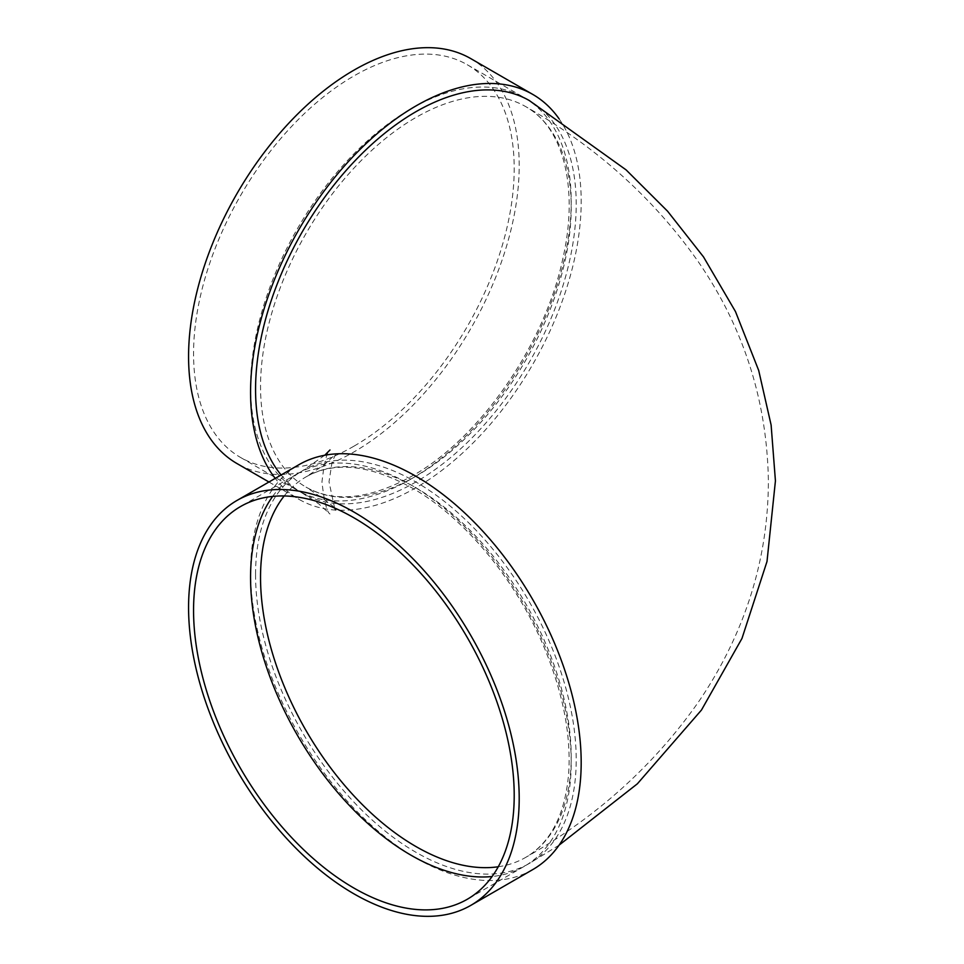 <?xml version="1.0" encoding="UTF-8"?>
<svg xmlns="http://www.w3.org/2000/svg" width="964" height="964" viewBox="0 0 964 964"><rect width="100%" height="100%" fill="white"/><g stroke="black" fill="none" stroke-linecap="round" stroke-linejoin="round"><path stroke-width="0.72" stroke-dasharray="4.82 3.62" d="M272.655 496.412A226.733 130.911 60 0 1 297.527 473.649A226.733 130.911 60 0 1 410.893 484.88A226.733 130.911 60 0 1 559.012 684.681A226.733 130.911 60 0 1 524.259 866.359A226.733 130.911 60 0 1 492.11 876.517M532.767 869.588A233.794 134.984 60 0 1 298.985 734.616A233.794 134.984 60 0 1 298.985 464.66M255.556 574.568A226.733 130.911 -120 0 0 354.523 802.735A226.733 130.911 -120 0 0 529.248 863.491A226.733 130.911 -120 0 0 529.248 601.669A226.733 130.911 -120 0 0 302.515 470.769A226.733 130.911 -120 0 0 255.556 574.568M281.114 474.975A226.733 130.911 120 0 0 302.515 493.231A226.733 130.911 120 0 0 529.248 362.331A226.733 130.911 120 0 0 529.248 100.509M559.108 118.861A233.794 134.984 -60 0 1 415.882 487.76A233.794 134.984 -60 0 1 298.985 499.34A233.794 134.984 -60 0 1 275.222 478.373M410.893 479.12A226.733 130.911 -60 0 1 297.527 490.351A226.733 130.911 -60 0 1 297.527 228.54A226.733 130.911 -60 0 1 524.259 97.641A226.733 130.911 -60 0 1 559.012 279.319A226.733 130.911 -60 0 1 410.893 479.12M470.781 58.611A233.794 134.984 -60 0 1 506.618 245.953A233.794 134.984 -60 0 1 353.884 451.971A233.794 134.984 -60 0 1 236.987 463.551M353.884 446.212A226.733 130.911 -60 0 1 240.518 457.442A226.733 130.911 -60 0 1 240.518 195.632A226.733 130.911 -60 0 1 467.251 64.721A226.733 130.911 -60 0 1 502.003 246.41A226.733 130.911 -60 0 1 353.884 446.212M498.268 866.756A219.684 126.838 -120 0 0 525.717 857.382A219.684 126.838 -120 0 0 559.385 681.343A219.684 126.838 -120 0 0 415.882 487.76A219.684 126.838 -120 0 0 306.034 476.879A219.684 126.838 -120 0 0 284.187 495.954M415.882 476.24A219.684 126.838 -60 0 1 306.034 487.121A219.684 126.838 -60 0 1 272.366 311.095A219.684 126.838 -60 0 1 415.882 117.5A219.684 126.838 -60 0 1 525.717 106.618A219.684 126.838 -60 0 1 559.385 282.657A219.684 126.838 -60 0 1 415.882 476.24M334.604 508.004L329.013 481.795L332.038 462.238L335.689 454.116L323.916 465.07L306.034 476.879C334.532 460.937 369.971 464.684 412.351 488.109C464.997 517.957 517.379 581.557 545.202 649.941C563.217 694.213 571.049 735.243 568.7 773.044C565.193 814.46 550.866 842.572 525.717 857.382C596.294 817.279 653.845 765.524 698.358 702.129C712.794 681.078 725.169 658.906 735.52 635.601C757.33 586.401 768.284 534.839 768.38 480.891C767.043 400.373 743.485 327.049 697.695 260.895C653.243 197.933 595.921 146.516 525.717 106.618C562.976 126.911 579.171 187.317 562.819 258.689C544.829 344.618 479.698 438.343 412.351 475.891C369.971 499.316 334.532 503.063 306.034 487.121C326.929 500.991 336.822 508.582 335.689 509.884M302.515 493.231L318.891 503.967L329.977 514.017C326.844 512.089 324.169 501.425 321.964 482C324.169 462.575 326.844 451.911 329.977 449.983M559.108 845.139L529.248 863.491M324.772 455.237L302.515 470.769M268.944 482L298.985 499.34M240.518 457.442L297.527 490.351M467.251 64.721L524.259 97.641M297.527 473.649L240.518 506.558M524.259 866.359L467.251 899.279"/><path stroke-width="1.45" d="M492.11 876.517A226.733 130.911 60 0 1 297.527 735.46A226.733 130.911 60 0 1 272.655 496.412M236.987 500.449L298.985 464.66A233.794 134.984 60 0 1 415.882 476.24A233.794 134.984 60 0 1 568.603 682.259A233.794 134.984 60 0 1 532.767 869.588L470.781 905.389A233.794 134.984 60 0 1 236.987 770.405A233.794 134.984 60 0 1 236.987 500.449A233.794 134.984 60 0 1 353.884 512.029A233.794 134.984 60 0 1 506.618 718.047A233.794 134.984 60 0 1 470.781 905.389M559.108 845.139L637.373 783.804L701.479 710.022L741.967 638.457L767.007 561.482L775.43 480.867L771.116 425.016L758.692 370.441L735.46 311.541L703.503 256.894L667.57 211.2L626.106 169.893L529.248 100.509A226.733 130.911 120 0 0 354.523 161.265A226.733 130.911 120 0 0 255.556 389.432A226.733 130.911 120 0 0 281.114 474.975M275.222 478.373A233.794 134.984 -60 0 1 313.312 206.38A233.794 134.984 -60 0 1 532.767 94.412A233.794 134.984 -60 0 1 559.108 118.861M268.944 482L236.987 463.551A233.794 134.984 -60 0 1 236.987 193.595A233.794 134.984 -60 0 1 470.781 58.611L532.767 94.412M353.884 517.788A226.733 130.911 60 0 1 502.003 717.59A226.733 130.911 60 0 1 467.251 899.279A226.733 130.911 60 0 1 240.518 768.368A226.733 130.911 60 0 1 240.518 506.558A226.733 130.911 60 0 1 353.884 517.788M284.187 495.954A219.684 126.838 -120 0 0 260.533 577.448A219.684 126.838 -120 0 0 340.605 780.575A219.684 126.838 -120 0 0 498.268 866.756M329.977 449.983L324.772 455.237M334.604 508.004L335.689 509.884"/></g></svg>
